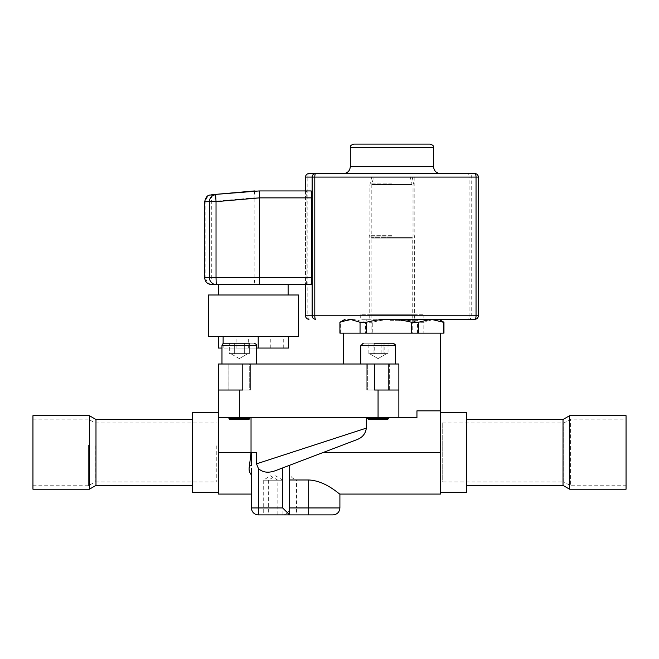 <?xml version="1.0" encoding="UTF-8"?>
<svg xmlns="http://www.w3.org/2000/svg" width="659" height="659" viewBox="0 0 659 659"><rect width="100%" height="100%" fill="white"/><g stroke="black" fill="none" stroke-linecap="round" stroke-linejoin="round"><path stroke-width="0.49" stroke-dasharray="3.29 2.47" d="M466.506 412.567L466.506 492.339M563.017 419.503L563.017 485.403M569.623 415.689L569.623 489.217M626.05 415.689L626.05 489.217M626.05 485.749L626.05 419.157L626.05 485.749L570.554 485.749L570.554 419.157L570.554 485.749L563.947 481.935L563.947 422.971L563.947 481.935L442.222 481.935L442.222 422.971L442.222 481.935M442.222 422.971L563.947 422.971L570.554 419.157L626.05 419.157M218.508 494.077L218.508 412.567L218.508 452.453L218.508 417.773L416.941 417.773L251.038 417.773L416.941 417.773L416.941 410.837L440.492 410.837L416.941 410.837L440.492 410.837L440.492 494.077M388.464 417.773L367.656 417.773L388.464 417.773L367.656 417.773L388.464 417.773L388.464 418.638L367.656 418.638L388.464 418.638L367.656 418.638L367.656 417.773M249.728 417.773L228.912 417.773L249.728 417.773L228.912 417.773L249.728 417.773L249.728 418.638L228.912 418.638L249.728 418.638L228.912 418.638L228.912 417.773M374.592 390.021L398.868 390.021L374.592 390.021L374.592 364.007L398.868 364.007L398.868 417.773L398.868 390.021L374.592 390.021M218.508 417.773L218.508 390.021L242.792 390.021L218.508 390.021L218.508 364.007L374.592 364.007M216.778 445.805L216.778 481.935L216.778 445.805M366.338 417.773L366.338 428.119C366.025 433.301 362.771 437.181 356.568 439.767L289.614 465.27L289.614 469.093C288.922 474.818 291.237 478.442 296.55 479.983L308.692 479.983C325.727 480.666 339.723 494.752 339.904 494.077C339.723 494.752 325.727 480.666 308.692 479.983L308.692 507.949L296.55 507.949L296.55 479.983M251.458 474.933L251.458 494.077L251.458 474.933C249.341 472.882 248.665 469.949 249.44 466.135L251.038 452.453L251.038 417.773M289.614 469.093L289.614 507.949L289.614 465.27L275.973 470.468L356.568 439.767M192.494 412.567L192.494 492.339M440.492 452.453L440.492 412.567L440.492 452.453L323.256 452.453M192.494 452.453L192.494 485.403L192.494 452.453M282.892 514.885L282.892 480.205L275.61 475.823L268.328 480.205L282.892 480.205L268.328 480.205L268.328 514.885L282.678 514.885C286.879 514.465 289.194 512.158 289.614 507.949L289.614 465.27M264.135 480.205L277.818 480.205L264.135 480.205M251.458 468.261L251.458 507.949L258.394 507.949L258.394 468.483C262.743 472.627 268.6 473.286 275.973 470.468M366.338 428.119L256.508 463.837L256.508 452.453L251.491 452.453L251.491 465.476L249.44 466.135M258.394 514.885L258.394 507.949L296.55 507.949L296.55 514.885L289.614 514.885L289.614 507.949A6.936 6.936 0 0 1 282.678 514.885L277.834 514.885M251.491 452.453L256.508 452.453L251.491 452.453M258.394 468.483L256.508 463.837M242.792 364.007L242.792 390.021L218.508 390.021M268.328 514.885L273.386 514.885M296.55 514.885L332.968 514.885M95.983 485.403L95.983 419.503M89.377 489.217L89.377 415.689M32.95 489.217L32.95 415.689M88.446 444.94L88.446 485.749L88.446 444.94M32.95 459.966L32.95 419.157L32.95 459.966M95.053 445.805L95.053 481.935L95.053 445.805M228.912 418.638L229.785 419.503L248.863 419.503L229.785 419.503L248.863 419.503L249.728 418.638M249.333 343.199L249.333 353.603L244.324 353.603L247.99 353.603L239.324 358.611L247.99 353.603L246.828 353.603L249.333 353.603L246.828 353.603L249.333 353.603L249.333 343.199L229.307 343.199L234.316 343.199L229.307 343.199L229.307 353.603L247.99 353.603L229.307 353.603L239.324 353.603L230.65 353.603L234.316 353.603L234.316 343.199L249.333 343.199L229.307 343.199L229.307 353.603L234.316 353.603L234.316 343.199L249.333 343.199L234.316 343.199L234.316 353.603L244.324 353.603L234.316 353.603L234.316 343.199M246.828 353.603L239.324 353.603L246.828 353.603L239.324 353.603L244.324 353.603L244.324 343.199L244.324 353.603L244.324 343.199L244.324 353.603L246.828 353.603M221.976 364.007L256.664 364.007L221.976 364.007L256.664 364.007L221.976 364.007L221.976 345.802A2.603 2.603 0 0 1 224.579 343.199L254.061 343.199L224.579 343.199M367.656 418.638L368.521 419.503L387.599 419.503L368.521 419.503L387.599 419.503L388.464 418.638M360.712 345.802L395.4 345.802L395.4 364.007L360.712 364.007L395.4 364.007L360.712 364.007L360.712 345.802L395.4 345.802L360.712 345.802A2.603 2.603 0 0 1 363.315 343.199L392.797 343.199L368.134 343.199L387.986 343.199L374.238 343.199L374.238 353.603L379.197 353.603L369.386 353.603L387.986 353.603L374.238 353.603M384.164 353.603L379.197 353.603L386.075 353.603L384.164 353.603L384.164 343.199M368.134 353.603L368.134 343.199M387.986 353.603L387.986 343.199M381.882 353.603L381.882 343.199M371.956 353.603L371.956 343.199M395.4 345.802L392.797 343.199L363.315 343.199M378.06 358.611L386.726 353.603L385.564 353.603L386.726 353.603L378.06 358.611L369.386 353.603L378.06 353.603L369.386 353.603L378.06 358.611M388.069 353.603L373.052 353.603L383.06 353.603L383.06 343.199L388.069 343.199L368.043 343.199L383.06 343.199L383.06 353.603L388.069 353.603L388.069 343.199M360.712 364.007L395.4 364.007M370.547 353.603L373.052 353.603L370.547 353.603M373.052 353.603L373.052 343.199L373.052 353.603M368.043 353.603L368.043 343.199M221.976 345.802L256.664 345.802L221.976 345.802L256.664 345.802L256.664 364.007M438.754 319.269L388.958 319.269M474.867 173.597L308.997 173.597A3.468 1.178 -90 0 0 307.819 177.065L469.068 177.065L469.068 315.801A3.468 0.791 -90 0 1 468.277 319.269L474.867 319.269M298.519 294.993L208.343 294.993M208.343 336.609L298.519 336.609M270.742 348.059L236.087 348.059L270.742 348.059M236.12 336.609L270.775 336.609L236.12 336.609M288.057 294.993L218.747 294.993L288.057 294.993M218.804 284.581L288.115 284.581M211.597 284.581L216.226 284.581M204.661 201.811L205.83 201.588L205.83 277.645L204.661 277.645M430.022 144.115L353.776 144.115M343.454 173.597L440.492 173.597M218.747 284.581L311.163 284.581M212.124 194.677A6.936 1.005 -95 0 0 211.728 201.588L211.728 277.645A6.936 1.005 -90 0 0 212.733 284.581A6.936 6.903 -90 0 1 205.83 277.645L254.16 277.645L254.16 197.873L306.097 197.873L306.097 277.645L254.16 277.645L254.868 284.581M306.097 197.873L306.501 190.937L254.563 190.937M311.163 190.937L306.501 190.937M306.501 284.581L306.097 277.645M478.327 315.801L471.737 315.801L471.737 177.065L469.068 177.065A3.468 0.791 90 0 0 468.277 173.597A3.468 3.46 -90 0 1 471.737 177.065L478.327 177.065M308.997 319.269A3.468 1.178 90 0 1 307.819 315.801L307.819 177.065L305.529 177.065M254.555 190.937L254.16 197.848L211.728 201.588L205.83 201.588A6.936 6.903 -98 0 1 211.761 194.718M256.664 348.059L221.976 348.059M218.36 348.059L288.51 348.059M218.36 336.609L288.51 336.609L218.36 336.609M248.657 348.059L248.657 336.609M283.732 348.059L283.732 336.609M223.129 348.059L223.129 343.644M340.39 333.141L340.39 322.276L352.952 319.269L365.514 322.276L365.514 333.141L360.078 333.141L423.819 333.141L423.819 322.276L433.886 319.269L443.952 322.276L443.952 333.141L339.904 333.141M417.542 333.141L417.542 322.276C409.387 320.225 401.85 319.228 394.906 319.269C387.97 319.228 380.424 320.225 372.277 322.276L372.277 333.141L423.819 333.141M345.827 333.141L360.078 333.141L345.827 333.141M428.177 333.141L439.594 333.141L428.177 333.141M423.819 322.276L417.542 322.276M365.514 333.141L372.277 333.141M372.277 322.276L365.514 322.276M340.39 322.276L339.904 322.276M398.868 390.021L398.868 364.007L343.372 364.007L398.868 364.007L398.868 417.773M389.329 390.021L389.329 364.007L366.783 364.007L389.329 364.007L366.783 364.007L389.329 364.007L389.329 390.021L366.783 390.021L389.329 390.021M367.656 364.007L388.464 364.007L367.656 364.007L388.464 364.007L388.464 390.021L367.656 390.021L388.464 390.021L367.656 390.021L388.464 390.021L388.464 364.007L367.656 364.007L367.656 390.021L367.656 364.007M228.047 390.021L250.593 390.021L228.047 390.021L250.593 390.021L250.593 364.007L228.047 364.007L250.593 364.007L228.047 364.007L250.593 364.007L250.593 390.021L228.047 390.021L228.047 364.007L228.047 390.021M249.728 390.021L228.912 390.021L249.728 390.021L228.912 390.021L249.728 390.021L249.728 364.007L228.912 364.007L249.728 364.007L228.912 364.007L249.728 364.007L249.728 390.021M391.932 333.141L371.124 333.141L391.932 333.141M373.628 177.065L410.236 177.065L373.628 177.065L371.816 184.512L412.048 184.512L371.816 184.512L371.816 237.413L391.932 237.413L371.816 237.413L371.124 238.105L412.74 238.105L371.124 238.105L371.124 333.141M391.932 237.413L412.048 237.413L391.932 237.413M390.49 320.653L414.651 320.653L390.49 320.653M391.932 236.029L369.213 236.029L391.932 236.029M391.932 177.065L412.163 177.065L391.932 177.065M391.932 235.329L369.905 235.329L391.932 235.329M390.301 320.653L417.6 320.653L390.301 320.653M423.094 319.269L360.712 319.269L423.094 319.269M390.301 319.269L417.6 319.269L390.301 319.269M414.783 177.065L369.04 177.065L414.783 177.065M423.094 314.763L360.712 314.763L423.094 314.763M414.783 314.763L369.04 314.763L414.783 314.763M251.038 452.453L218.508 452.453M339.904 507.949L308.692 507.949L308.692 514.885M378.06 417.773L378.06 390.021M239.324 417.773L239.324 390.021M350.308 147.583L433.556 147.583M433.556 166.661L350.308 166.661M305.537 190.937L305.537 284.581L305.529 190.937M468.277 319.269A3.468 3.46 -90 0 0 471.737 315.801L305.537 315.801M391.932 183.12L370.449 183.12L391.932 183.12M391.932 184.981L369.905 184.981L391.932 184.981M277.818 514.885L277.818 480.205L270.536 475.823L263.254 480.205L263.254 514.885M32.95 485.749L88.446 485.749L95.053 481.935L216.778 481.935M32.95 419.157L88.446 419.157L95.053 422.971L216.778 422.971M239.324 358.611L230.65 353.603L239.324 358.611M256.664 345.802C256.837 344.822 255.972 343.949 254.061 343.199M270.775 348.059L270.775 336.609M236.087 348.059L236.087 336.609M366.783 390.021L366.783 364.007L366.783 390.021M228.912 390.021L228.912 364.007L228.912 390.021M410.236 177.065L412.048 184.512L412.048 237.413L412.74 238.105L412.74 333.141M371.701 177.065L369.905 184.981L369.905 235.329L369.213 236.029L369.213 320.653M412.163 177.065L413.959 184.981L413.959 235.329L414.651 236.029L414.651 320.653M417.6 320.653L417.6 319.269M366.264 320.653L366.264 319.269M360.712 314.763L360.712 319.269M423.144 314.763L423.144 319.269M369.04 177.065L369.04 314.763M414.824 177.065L414.824 314.763"/><path stroke-width="0.99" d="M466.506 485.403L563.017 485.403L563.017 419.503L466.506 419.503M563.017 485.403L569.623 489.217L569.623 415.689L563.017 419.503M569.623 489.217L626.05 489.217L626.05 415.689L569.623 415.689M289.614 507.949L339.904 507.949L339.904 494.077L440.492 494.077L440.492 410.837L416.941 410.837L416.941 417.773L218.508 417.773L218.508 494.077L251.458 494.077M374.592 364.007L374.592 390.021L398.868 390.021L398.868 364.007L218.508 364.007L218.508 390.021L242.792 390.021L242.792 364.007M356.568 439.767L275.973 470.468L356.568 439.767C362.277 437.741 365.531 433.861 366.338 428.119L366.338 417.773M339.904 507.949C339.492 512.167 337.186 514.473 332.968 514.885L308.692 514.885L308.692 479.983C325.727 480.666 339.723 494.752 339.904 494.077C339.723 494.752 325.727 480.666 308.692 479.983L289.614 479.983M218.508 492.339L192.494 492.339L192.494 412.567L218.508 412.567M440.492 492.339L466.506 492.339L466.506 412.567L440.492 412.567M251.038 417.773L251.038 452.453L249.44 466.135C248.583 469.57 249.25 472.503 251.458 474.933L251.4 474.875M289.614 465.27L289.614 514.885L258.394 514.885A6.936 6.936 0 0 1 251.458 507.949L251.458 468.261M249.44 466.135L251.491 465.476L251.491 452.453L256.508 452.453L256.508 463.837L366.338 428.119M256.508 463.837L258.394 468.483L258.394 507.949L282.678 507.949L282.678 467.915M275.973 470.468C268.6 473.286 262.743 472.627 258.394 468.483M269.012 514.885L258.394 514.885A6.936 6.936 0 0 1 251.458 507.949L258.394 507.949L258.394 514.885A6.936 6.936 0 0 1 251.458 507.949M398.868 417.773L398.868 390.021M218.508 417.773L218.508 390.021M308.692 514.885L272.06 514.885M289.614 514.885L282.678 507.949M192.494 419.503L95.983 419.503L95.983 485.403L192.494 485.403M95.983 419.503L89.377 415.689L89.377 489.217L95.983 485.403M89.377 415.689L32.95 415.689L32.95 489.217L89.377 489.217M228.912 418.638L249.728 418.638L248.863 419.503L229.785 419.503L228.912 417.773M256.664 364.007L256.664 345.802L221.976 345.802A2.603 2.603 0 0 1 224.579 343.199L249.333 343.199M234.316 343.199L224.579 343.199M249.728 417.773L249.728 418.638M388.464 418.638L387.599 419.503L368.521 419.503L367.656 418.638L388.464 418.638L388.464 417.773M374.238 343.199L392.797 343.199C395.013 344.146 395.886 345.011 395.4 345.802L360.712 345.802L363.315 343.199M305.529 315.801A3.468 3.468 0 0 0 308.997 319.269A3.468 3.46 -90 0 1 305.537 315.801L305.529 284.581L305.537 315.801L312.127 315.801A3.468 3.46 -90 0 0 315.587 319.269A3.468 0.791 -90 0 1 314.796 315.801L476.037 315.801A3.468 1.178 90 0 1 474.867 319.269L388.958 319.269C382.014 319.228 374.469 320.225 366.322 322.276L366.322 333.141L443.96 333.141L443.96 322.276L443.474 322.276L443.474 333.141M443.474 322.276L430.912 319.269L468.277 319.269M418.35 333.141L418.35 322.276L430.912 319.269L438.754 319.269L443.96 322.276M208.417 294.993L298.519 294.993L298.519 336.609L208.343 336.609L208.417 294.993M288.115 294.993L288.115 284.581L218.804 284.581M259.531 284.581L259.63 197.873L216.028 201.646L216.028 277.645L311.567 277.645L311.163 284.581L211.597 284.581C207.379 284.169 205.073 281.863 204.661 277.645L209.422 277.645A6.936 6.812 90 0 0 216.226 284.581L218.747 284.581L218.747 294.993M216.226 284.581L216.028 277.645L209.422 277.645L209.422 201.646L204.661 201.811L204.661 277.645M430.088 144.115C434.899 145.82 432.848 146.537 433.556 147.583L350.308 147.583C350.975 146.553 349.039 145.763 353.776 144.115L430.022 144.115M350.308 147.583L350.308 166.661L433.556 166.661C433.96 170.87 436.274 173.185 440.492 173.597L343.454 173.597M259.226 190.937L212.124 194.677A6.936 1.005 -95 0 0 212.124 194.677L259.226 190.937L311.163 190.937L311.567 197.873L259.63 197.873L259.226 190.937M311.567 277.645L311.567 197.873M308.997 173.597L474.867 173.597A3.468 1.178 90 0 1 476.037 177.065L314.796 177.065A3.468 0.791 -90 0 1 315.587 173.597A3.468 3.46 -90 0 0 312.127 177.065L305.537 177.065L305.537 190.937L305.529 177.065A3.468 3.46 -90 0 1 308.997 173.597A3.468 3.468 0 0 0 305.529 177.065L305.529 177.065M216.028 201.646L215.625 194.734A6.936 6.812 86.5 0 0 209.422 201.646L216.028 201.646M288.51 336.609L288.51 348.059L256.664 348.059M221.976 348.059L218.36 348.059L218.36 336.609M258.204 348.059L258.204 336.609M223.129 343.644L223.129 336.609M366.322 333.141L339.904 333.141L339.904 322.276L339.904 333.141M388.958 319.269C395.894 319.228 403.44 320.225 411.587 322.276L411.587 333.141M345.11 319.269L339.904 322.276L349.978 319.269L360.045 322.276L360.045 333.141M411.587 322.276L418.35 322.276M360.045 322.276L366.322 322.276M343.372 364.007L343.372 333.141M440.492 452.453L323.256 452.453M251.038 452.453L218.508 452.453M378.06 417.773L378.06 390.021M239.324 417.773L239.324 390.021M254.563 190.937L212.132 194.677A6.936 6.903 -98 0 0 211.761 194.718C210.946 195.723 206.679 193.013 204.661 201.811M312.127 315.801L312.127 177.065L314.796 177.065L314.796 315.801L312.127 315.801M476.037 315.801L476.037 177.065L478.335 177.065A3.468 3.468 0 0 0 474.867 173.597A3.468 3.46 -90 0 1 478.327 177.065L478.335 315.801L476.037 315.801M478.327 177.065L478.335 315.801A3.468 3.468 0 0 1 474.867 319.269A3.468 3.46 -90 0 0 478.327 315.801M256.664 345.802C256.837 344.822 255.972 343.949 254.061 343.199M221.976 364.007L221.976 345.802M367.656 418.638L367.656 417.773M395.4 364.007L395.4 345.802M360.712 364.007L360.712 345.802M350.308 166.661C349.896 170.87 347.59 173.185 343.372 173.597M433.556 147.583L433.556 166.661M440.492 333.141L440.492 410.837"/></g></svg>
